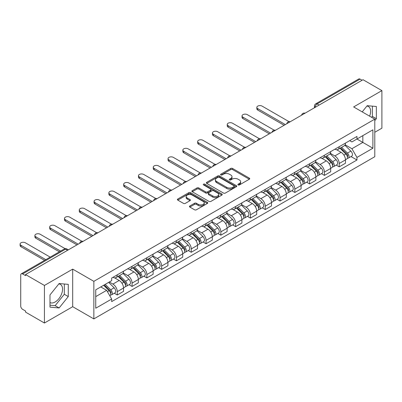 <?xml version="1.0" encoding="UTF-8"?>
<svg xmlns="http://www.w3.org/2000/svg" width="402" height="402" viewBox="0 0 402 402"><rect width="100%" height="100%" fill="white"/><g stroke="black" fill="none" stroke-linecap="round" stroke-linejoin="round"><path stroke-width="0.6" d="M238.135 184.93A0.92 0.533 0 0 0 239.441 184.93L249.33 179.217A1.317 0.759 0 0 0 249.717 178.679A1.317 0.759 0 0 0 249.33 178.141L232.572 168.468A1.317 0.759 0 0 0 230.713 168.468L220.819 174.177A0.92 0.533 0 0 0 220.552 174.553A0.92 0.533 0 0 0 220.819 174.93A0.92 0.533 0 0 0 222.125 174.93L223.406 174.192A4.211 2.432 0 0 1 229.361 174.192L230.758 174.996A4.211 2.432 0 0 1 231.994 176.719A4.211 2.432 0 0 1 230.758 178.438L229.477 179.176A0.92 0.533 0 0 0 229.21 179.553A0.92 0.533 0 0 0 229.477 179.93A0.92 0.533 0 0 0 230.783 179.93L232.065 179.191A4.211 2.432 0 0 1 238.019 179.191L239.416 179.995A4.211 2.432 0 0 1 240.652 181.714A4.211 2.432 0 0 1 239.416 183.438L238.135 184.176A0.92 0.533 0 0 0 237.868 184.553A0.92 0.533 0 0 0 238.135 184.93L238.135 184.176M366.9 106.053A10.462 6.04 -60 0 1 368.448 106.525A10.462 6.04 -60 0 1 369.619 116.163M58.838 283.912A10.462 6.04 -60 0 1 60.38 284.385A10.462 6.04 -60 0 1 61.983 292.772A10.462 6.04 -60 0 1 55.149 301.987A10.462 6.04 -60 0 1 49.979 302.54M189.839 205.985A1.317 0.759 0 0 0 189.458 206.522A1.317 0.759 0 0 0 189.839 207.06L194.543 209.774A1.317 0.759 0 0 0 196.407 209.774L207.392 203.432A1.317 0.759 0 0 0 207.779 202.894A1.317 0.759 0 0 0 207.392 202.357L190.633 192.684A1.317 0.759 0 0 0 188.769 192.684L177.784 199.025A1.317 0.759 0 0 0 177.398 199.563A1.317 0.759 0 0 0 177.784 200.101L183.463 203.377A1.317 0.759 0 0 0 185.327 203.377L190.03 200.663A1.317 0.759 0 0 0 190.412 200.126A1.317 0.759 0 0 0 190.03 199.588L187.211 197.96A3.523 2.035 0 0 1 186.181 196.523A3.523 2.035 0 0 1 188.352 194.648A3.523 2.035 0 0 1 192.191 195.086L203.226 201.457A3.523 2.035 0 0 1 204.256 202.894A3.523 2.035 0 0 1 202.08 204.774A3.523 2.035 0 0 1 198.246 204.332L196.407 203.271A1.317 0.759 0 0 0 194.543 203.271L189.839 205.985L189.839 207.06M93.847 281.345L72.697 269.134L44.431 285.45L25.557 274.556L363.026 79.717L381.9 90.616L353.634 106.932L374.785 119.148L93.847 281.345L93.847 318.912L374.785 156.71L374.785 119.148M223.497 193.055A1.317 0.759 0 0 0 225.361 193.055L236.346 186.714A1.317 0.759 0 0 0 236.733 186.176A1.317 0.759 0 0 0 236.346 185.639L219.587 175.965A1.317 0.759 0 0 0 217.723 175.965L206.739 182.307A1.317 0.759 0 0 0 206.352 182.845A1.317 0.759 0 0 0 206.739 183.382L223.497 193.055M203.894 185.126A0.92 0.533 0 0 1 204.829 185.257L204.829 184.161L221.869 194A1.317 0.759 0 0 1 222.256 194.538A1.317 0.759 0 0 1 221.869 195.076L210.884 201.417A1.317 0.759 0 0 1 209.02 201.417L192.262 191.739L192.262 190.664A1.317 0.759 0 0 0 191.875 191.201A1.317 0.759 0 0 0 192.262 191.739M192.262 190.664L196.965 187.95A1.317 0.759 0 0 1 198.824 187.95L205.623 191.875A1.317 0.759 0 0 0 207.482 191.875L210.603 190.076A1.317 0.759 0 0 0 210.99 189.538A1.317 0.759 0 0 0 210.603 189L203.528 184.915A0.92 0.533 0 0 1 203.256 184.538A0.92 0.533 0 0 1 203.824 184.046A0.92 0.533 0 0 1 204.829 184.161M44.431 285.45L44.431 323.017L25.557 312.118L25.557 311.022L22.618 309.329A2.683 1.548 -120 0 1 20.718 306.043L20.718 275.048A2.683 1.548 -120 0 1 21.276 273.817L64.24 249.014A2.683 1.548 60 0 1 65.581 249.145L22.618 273.953A2.683 1.548 -120 0 0 21.276 273.817M374.785 132.288L381.9 128.183L381.9 90.616M44.431 323.017L72.697 306.701L93.847 318.912M25.557 274.556L25.557 275.651L22.618 273.953M319.113 105.073L317.118 103.922A2.683 1.548 60 0 0 315.776 103.791L358.745 78.983A2.683 1.548 60 0 1 360.086 79.114L317.118 103.922A2.683 1.548 120 0 0 315.223 107.208L315.223 107.319M362.076 80.264L360.086 79.114M339.218 146.69A6.171 3.563 60 0 1 337.941 149.459L344.202 145.846A6.171 3.563 -120 0 0 345.479 143.077M330.333 153.333L334.856 155.946A6.171 3.563 60 0 1 339.218 163.503L345.479 159.885A6.171 3.563 -120 0 0 341.117 152.328L336.635 149.745M345.479 159.885L345.479 163.227L339.218 166.84L336.218 165.106M337.941 149.459A6.171 3.563 60 0 1 334.901 149.182M339.218 163.503L339.218 166.84M324.424 155.232A6.171 3.563 60 0 1 323.143 158.001L329.404 154.388A6.171 3.563 -120 0 0 330.68 151.619M321.419 173.649L324.424 175.383L330.68 171.77L330.68 168.428A6.171 3.563 -120 0 0 326.318 160.87L321.836 158.287M323.143 158.001A6.171 3.563 60 0 1 320.108 157.725M315.54 161.875L320.057 164.488A6.171 3.563 60 0 1 324.424 172.046L324.424 175.383M309.625 163.775A6.171 3.563 60 0 1 308.349 166.544L314.61 162.931A6.171 3.563 -120 0 0 315.887 160.162M306.625 182.191L309.625 183.925L315.887 180.312L315.887 176.97A6.171 3.563 -120 0 0 311.525 169.413L307.043 166.83M308.349 166.544A6.171 3.563 60 0 1 305.309 166.267M300.741 170.418L305.264 173.031A6.171 3.563 60 0 1 309.625 180.588L309.625 183.925M294.832 172.317A6.171 3.563 60 0 1 293.55 175.086L299.812 171.473A6.171 3.563 -120 0 0 301.088 168.704M291.827 190.734L294.832 192.468L301.088 188.855L301.088 185.513A6.171 3.563 -120 0 0 296.726 177.955L292.244 175.372M293.55 175.086A6.171 3.563 60 0 1 290.515 174.81M285.948 178.96L290.465 181.573A6.171 3.563 60 0 1 294.832 189.131L294.832 192.468M280.033 180.86A6.171 3.563 60 0 1 278.757 183.629L285.013 180.016A6.171 3.563 -120 0 0 286.294 177.247M277.033 199.281L280.033 201.01L286.294 197.397L286.294 194.055A6.171 3.563 -120 0 0 281.933 186.498L277.45 183.915M278.757 183.629A6.171 3.563 60 0 1 275.717 183.352M271.149 187.503L275.671 190.116A6.171 3.563 60 0 1 280.033 197.673L280.033 201.01M265.235 189.402A6.171 3.563 60 0 1 263.958 192.171L270.219 188.558A6.171 3.563 -120 0 0 271.496 185.789M262.235 207.824L265.235 209.553L271.496 205.94L271.496 202.598A6.171 3.563 -120 0 0 267.134 195.045L262.652 192.457M263.958 192.171A6.171 3.563 60 0 1 260.923 191.895M256.35 196.045L260.873 198.658A6.171 3.563 60 0 1 265.235 206.216L265.235 209.553M250.441 197.945A6.171 3.563 60 0 1 249.165 200.714L255.421 197.101A6.171 3.563 -120 0 0 256.702 194.332M247.441 216.366L250.441 218.095L256.702 214.482L256.702 211.14A6.171 3.563 -120 0 0 252.335 203.588L247.858 201M249.165 200.714A6.171 3.563 60 0 1 246.124 200.437M241.557 204.588L246.079 207.201A6.171 3.563 60 0 1 250.441 214.758L250.441 218.095M235.642 206.487A6.171 3.563 60 0 1 234.366 209.256L240.627 205.643A6.171 3.563 -120 0 0 241.903 202.874M232.642 224.909L235.642 226.638L241.903 223.025L241.903 219.683A6.171 3.563 -120 0 0 237.542 212.13L233.059 209.542M234.366 209.256A6.171 3.563 60 0 1 231.331 208.98M226.758 213.13L231.281 215.743A6.171 3.563 60 0 1 235.642 223.301L235.642 226.638M220.849 215.03A6.171 3.563 60 0 1 219.572 217.799L225.829 214.186A6.171 3.563 -120 0 0 227.11 211.417M217.849 233.451L220.849 235.18L227.11 231.567L227.11 228.225A6.171 3.563 -120 0 0 222.743 220.673L218.266 218.085M219.572 217.799A6.171 3.563 60 0 1 216.532 217.522M211.965 221.673L216.487 224.286A6.171 3.563 60 0 1 220.849 231.843L220.849 235.18M206.05 223.572A6.171 3.563 60 0 1 204.774 226.341L211.035 222.728A6.171 3.563 -120 0 0 212.311 219.959M203.05 241.994L206.05 243.723L212.311 240.11L212.311 236.768A6.171 3.563 -120 0 0 207.95 229.215L203.467 226.627M204.774 226.341A6.171 3.563 60 0 1 201.739 226.065M197.166 230.215L201.688 232.828A6.171 3.563 60 0 1 206.05 240.386L206.05 243.723M191.257 232.115A6.171 3.563 60 0 1 189.98 234.884L196.236 231.271A6.171 3.563 -120 0 0 197.518 228.502M188.257 250.536L191.257 252.265L197.518 248.652L197.518 245.31A6.171 3.563 -120 0 0 193.151 237.758L188.674 235.17M189.98 234.884A6.171 3.563 60 0 1 186.94 234.607M182.372 238.758L186.895 241.371A6.171 3.563 60 0 1 191.257 248.928L191.257 252.265M176.458 240.657A6.171 3.563 60 0 1 175.182 243.426L181.443 239.813A6.171 3.563 -120 0 0 182.719 237.044M173.458 259.079L176.458 260.808L182.719 257.195L182.719 253.853A6.171 3.563 -120 0 0 178.357 246.3L173.875 243.712M175.182 243.426A6.171 3.563 60 0 1 172.146 243.15M167.574 247.3L172.096 249.913A6.171 3.563 60 0 1 176.458 257.471L176.458 260.808M161.664 249.2A6.171 3.563 60 0 1 160.383 251.969L166.644 248.356A6.171 3.563 -120 0 0 167.92 245.587M158.659 267.621L161.664 269.35L167.925 265.737L167.925 262.395A6.171 3.563 -120 0 0 163.559 254.843L159.081 252.255M160.383 251.969A6.171 3.563 60 0 1 157.348 251.692M152.78 255.843L157.303 258.456A6.171 3.563 60 0 1 161.664 266.013L161.664 269.35M146.866 257.742A6.171 3.563 60 0 1 145.589 260.511L151.85 256.898A6.171 3.563 -120 0 0 153.127 254.129M143.866 276.164L146.866 277.893L153.127 274.28L153.127 270.938A6.171 3.563 -120 0 0 148.765 263.385L144.283 260.797M145.589 260.511A6.171 3.563 60 0 1 142.549 260.235M137.981 264.385L142.504 266.998A6.171 3.563 60 0 1 146.866 274.556L146.866 277.893M132.072 266.285A6.171 3.563 60 0 1 130.791 269.054L137.052 265.441A6.171 3.563 -120 0 0 138.328 262.672M129.067 284.706L132.072 286.435L138.328 282.822L138.328 279.48A6.171 3.563 -120 0 0 133.966 271.928L129.489 269.34M130.791 269.054A6.171 3.563 60 0 1 127.756 268.777M123.188 272.928L127.705 275.541A6.171 3.563 60 0 1 132.072 283.098L132.072 286.435M117.273 274.827A6.171 3.563 60 0 1 115.997 277.596L122.258 273.983A6.171 3.563 -120 0 0 123.535 271.214M114.274 293.249L117.273 294.978L123.535 291.365L123.535 288.023A6.171 3.563 -120 0 0 119.173 280.47L114.691 277.882M115.997 277.596A6.171 3.563 60 0 1 112.957 277.32M109.309 282.003L112.912 284.083A6.171 3.563 60 0 1 117.273 291.641L117.273 294.978M349.7 140.64L351.926 141.926L372.89 129.826L362.835 135.63L362.835 142.419L351.926 148.715L345.132 144.79M95.741 296.621L106.651 290.324L111.681 299.033L95.741 308.233L95.741 289.832L111.681 280.631L111.681 278.058L356.956 136.449L356.956 139.022L372.89 148.222L356.956 157.423L351.926 148.715M372.89 129.826L372.89 148.222M111.681 299.033L111.681 301.606L356.956 159.996L356.956 157.423M374.785 120.65L376.352 118.706L376.352 106.5L367.197 105.681L362.212 111.887M72.697 269.134L72.697 306.701M49.979 307.133L59.134 307.952L68.285 296.565L68.285 284.36L59.134 283.541L49.979 294.927L49.979 307.133M106.651 290.324L100.771 286.927M351.011 156.564L356.956 159.996M371.629 117.324L372.368 116.404L372.368 106.143M372.368 116.404L376.352 118.706M49.979 305.188L55.149 305.651L64.3 294.264L64.3 284.003M55.149 305.651L59.134 307.952M64.3 294.264L68.285 296.565M238.507 185.056L239.416 184.533A4.211 2.432 0 0 0 240.652 182.809L240.652 181.714M231.994 176.719L231.994 177.815A4.211 2.432 0 0 1 230.758 179.533L229.849 180.061M249.315 179.227L232.572 169.564A1.317 0.759 0 0 0 230.713 169.564L221.19 175.061M236.326 186.724L219.587 177.061A1.317 0.759 0 0 0 217.723 177.061L206.759 183.392M234.019 186.553A0.92 0.533 0 0 0 234.286 186.176A0.92 0.533 0 0 0 234.019 185.799L219.306 177.307A0.92 0.533 0 0 0 218.005 177.307L216.653 178.086A4.211 2.432 0 0 0 215.422 179.81A4.211 2.432 0 0 0 216.653 181.528L226.708 187.332A4.211 2.432 0 0 0 232.668 187.332L234.019 186.553L234.019 187.649A0.92 0.533 0 0 0 234.286 187.272L234.286 186.176M215.422 179.81L215.422 180.905A4.211 2.432 0 0 0 216.653 182.624L216.653 181.528M234.019 187.649L232.668 188.427A4.211 2.432 0 0 1 226.708 188.427L216.653 182.624M192.282 191.749L196.965 189.046L196.965 187.95M210.99 189.538L210.99 190.633A1.317 0.759 0 0 1 210.603 191.171L207.482 192.97A1.317 0.759 0 0 1 205.623 192.97L198.824 189.046A1.317 0.759 0 0 0 196.965 189.046M204.829 185.257L221.849 195.086M212.673 195.945A3.523 2.035 0 0 0 216.512 196.387A3.523 2.035 0 0 0 218.688 194.508A3.523 2.035 0 0 0 217.653 193.071L213.769 190.829A1.317 0.759 0 0 0 211.904 190.829L208.789 192.628A1.317 0.759 0 0 0 208.402 193.166A1.317 0.759 0 0 0 208.789 193.704L212.673 195.945L212.673 197.04A3.523 2.035 0 0 0 216.512 197.482A3.523 2.035 0 0 0 218.688 195.603L218.688 194.508M208.402 193.166L208.402 194.261A1.317 0.759 0 0 0 208.789 194.799L208.789 193.704M212.673 197.04L208.789 194.799M204.256 202.894L204.256 203.99A3.523 2.035 0 0 1 202.08 205.869A3.523 2.035 0 0 1 198.246 205.427L196.407 204.367A1.317 0.759 0 0 0 194.543 204.367L189.86 207.07M186.181 196.523L186.181 197.618A3.523 2.035 0 0 0 187.211 199.055L187.211 197.96M190.03 199.588L190.03 200.663L187.211 199.055M207.392 202.357L207.392 203.432L190.633 193.779A1.317 0.759 0 0 0 188.769 193.779L177.805 200.111M340.017 148.263L345.846 154.011A3.352 1.935 60 0 1 346.73 159.041L345.479 159.765M341.177 149.408L343.65 150.835M289.008 121.645L262.109 106.113A3.085 1.779 -0 0 0 258.747 105.726A3.085 1.779 -0 0 0 256.843 107.374A3.085 1.779 -0 0 0 257.742 108.63L285.345 124.565M340.66 147.891L347.047 154.187A1.608 0.93 60 0 1 347.469 156.599A1.608 0.93 60 0 1 347.323 156.659M341.625 147.333L347.454 153.082A3.352 1.935 60 0 1 348.343 158.112A3.352 1.935 60 0 1 347.328 158.217M344.891 145.207L350.871 151.112A3.352 1.935 60 0 1 351.755 156.137L348.343 158.112M284.113 125.278L257.742 110.058A3.085 1.779 180 0 1 256.843 108.796L256.843 107.374M325.218 156.805L331.047 162.554A3.352 1.935 60 0 1 331.931 167.584L330.68 168.307M326.379 157.951L328.851 159.378M274.209 130.188L247.31 114.655A3.085 1.779 -0 0 0 243.949 114.268A3.085 1.779 -0 0 0 242.044 115.917A3.085 1.779 -0 0 0 242.949 117.173L270.546 133.107M325.866 156.433L332.248 162.73A1.608 0.93 60 0 1 332.67 165.142A1.608 0.93 60 0 1 332.524 165.202M326.831 155.875L332.66 161.624A3.352 1.935 60 0 1 333.544 166.654A3.352 1.935 60 0 1 332.529 166.76M330.092 153.75L336.072 159.654A3.352 1.935 60 0 1 336.961 164.679L333.544 166.654M269.315 133.821L242.949 118.6A3.085 1.779 180 0 1 242.044 117.339L242.044 115.917M310.424 165.348L316.253 171.096A3.352 1.935 60 0 1 317.138 176.126L315.887 176.85M311.585 166.493L314.057 167.92M259.416 138.73L232.517 123.198A3.085 1.779 -0 0 0 229.15 122.811A3.085 1.779 -0 0 0 227.246 124.459A3.085 1.779 -0 0 0 228.15 125.715L255.752 141.65M311.068 164.976L317.449 171.272A1.608 0.93 60 0 1 317.876 173.684A1.608 0.93 60 0 1 317.731 173.744M312.032 164.418L317.861 170.167A3.352 1.935 60 0 1 318.746 175.197A3.352 1.935 60 0 1 317.736 175.302M315.299 162.292L321.278 168.197A3.352 1.935 60 0 1 322.163 173.222L318.746 175.197M254.521 142.363L228.15 127.143A3.085 1.779 180 0 1 227.246 125.881L227.246 124.459M295.626 173.89L301.455 179.639A3.352 1.935 60 0 1 302.339 184.669L301.088 185.392M296.787 175.036L299.259 176.463M244.617 147.273L217.718 131.74A3.085 1.779 -0 0 0 214.356 131.353A3.085 1.779 -0 0 0 212.452 133.002A3.085 1.779 -0 0 0 213.356 134.258L240.954 150.192M296.274 173.518L302.656 179.815A1.608 0.93 60 0 1 303.078 182.227A1.608 0.93 60 0 1 302.932 182.287M297.239 172.96L303.068 178.709A3.352 1.935 60 0 1 303.952 183.739A3.352 1.935 60 0 1 302.937 183.845M300.5 170.835L306.48 176.739A3.352 1.935 60 0 1 307.364 181.764L303.952 183.739M239.723 150.906L213.356 135.685A3.085 1.779 180 0 1 212.452 134.424L212.452 133.002M280.827 182.433L286.656 188.181A3.352 1.935 60 0 1 287.546 193.211L286.294 193.935M281.993 183.578L284.465 185.005M229.818 155.815L202.92 140.283A3.085 1.779 -0 0 0 199.558 139.896A3.085 1.779 -0 0 0 197.653 141.544A3.085 1.779 -0 0 0 198.558 142.8L226.16 158.735M281.475 182.061L287.857 188.357A1.608 0.93 60 0 1 288.284 190.769A1.608 0.93 60 0 1 288.139 190.829M282.44 181.503L288.269 187.252A3.352 1.935 60 0 1 289.154 192.282A3.352 1.935 60 0 1 288.144 192.387M285.701 179.377L291.686 185.282A3.352 1.935 60 0 1 292.571 190.307L289.154 192.282M224.924 159.448L198.558 144.228A3.085 1.779 180 0 1 197.653 142.966L197.653 141.544M266.034 190.975L271.863 196.724A3.352 1.935 60 0 1 272.747 201.754L271.496 202.477M267.194 192.121L269.667 193.548M215.025 164.358L188.126 148.825A3.085 1.779 -0 0 0 184.764 148.438A3.085 1.779 -0 0 0 182.86 150.087A3.085 1.779 -0 0 0 183.764 151.343L211.362 167.277M266.682 190.603L273.064 196.9A1.608 0.93 60 0 1 273.486 199.312A1.608 0.93 60 0 1 273.34 199.372M267.647 190.045L273.476 195.794A3.352 1.935 60 0 1 274.36 200.824A3.352 1.935 60 0 1 273.345 200.93M270.908 187.92L276.888 193.824A3.352 1.935 60 0 1 277.772 198.849L274.36 200.824M210.13 167.991L183.764 152.77A3.085 1.779 180 0 1 182.86 151.509L182.86 150.087M251.235 199.518L257.064 205.266A3.352 1.935 60 0 1 257.948 210.296L256.697 211.02M252.401 200.663L254.868 202.09M200.226 172.9L173.327 157.368A3.085 1.779 -0 0 0 169.966 156.981A3.085 1.779 -0 0 0 168.061 158.629A3.085 1.779 -0 0 0 168.966 159.885L196.568 175.82M251.883 199.146L258.265 205.442A1.608 0.93 60 0 1 258.692 207.854A1.608 0.93 60 0 1 258.546 207.914M252.848 198.588L258.677 204.337A3.352 1.935 60 0 1 259.561 209.367A3.352 1.935 60 0 1 258.551 209.472M256.109 196.462L262.094 202.367A3.352 1.935 60 0 1 262.978 207.392L259.561 209.367M195.332 176.533L168.966 161.313A3.085 1.779 180 0 1 168.061 160.051L168.061 158.629M236.441 208.06L242.27 213.809A3.352 1.935 60 0 1 243.155 218.839L241.903 219.562M237.602 209.206L240.074 210.633M185.433 181.443L158.534 165.91A3.085 1.779 -0 0 0 155.172 165.523A3.085 1.779 -0 0 0 153.268 167.172A3.085 1.779 -0 0 0 154.172 168.428L181.769 184.362M237.09 207.688L243.471 213.985A1.608 0.93 60 0 1 243.893 216.397A1.608 0.93 60 0 1 243.748 216.457M238.054 207.13L243.883 212.879A3.352 1.935 60 0 1 244.768 217.909A3.352 1.935 60 0 1 243.753 218.015M241.316 205.005L247.295 210.909A3.352 1.935 60 0 1 248.18 215.934L244.768 217.909M180.538 185.076L154.172 169.855A3.085 1.779 180 0 1 153.268 168.594L153.268 167.172M221.643 216.603L227.472 222.351A3.352 1.935 60 0 1 228.356 227.381L227.105 228.105M222.808 217.748L225.276 219.175M170.634 189.985L143.735 174.453A3.085 1.779 -0 0 0 140.373 174.066A3.085 1.779 -0 0 0 138.469 175.714A3.085 1.779 -0 0 0 139.373 176.97L166.976 192.905M222.291 216.231L228.673 222.527A1.608 0.93 60 0 1 229.1 224.939A1.608 0.93 60 0 1 228.954 224.999M223.256 215.673L229.085 221.422A3.352 1.935 60 0 1 229.969 226.452A3.352 1.935 60 0 1 228.959 226.557M226.517 213.547L232.502 219.452A3.352 1.935 60 0 1 233.386 224.477L229.969 226.452M165.74 193.618L139.373 178.398A3.085 1.779 180 0 1 138.469 177.136L138.469 175.714M206.849 225.145L212.678 230.894A3.352 1.935 60 0 1 213.562 235.924L212.311 236.647M208.01 226.291L210.482 227.718M155.84 198.528L128.941 182.995A3.085 1.779 -0 0 0 125.58 182.608A3.085 1.779 -0 0 0 123.675 184.257A3.085 1.779 -0 0 0 124.58 185.513L152.177 201.447M207.492 224.773L213.879 231.07A1.608 0.93 60 0 1 214.301 233.482A1.608 0.93 60 0 1 214.155 233.542M208.462 224.215L214.291 229.964A3.352 1.935 60 0 1 215.176 234.994A3.352 1.935 60 0 1 214.16 235.1M211.723 222.09L217.703 227.994A3.352 1.935 60 0 1 218.587 233.019L215.176 234.994M150.946 202.161L124.58 186.94A3.085 1.779 180 0 1 123.675 185.679L123.675 184.257M192.05 233.688L197.879 239.436A3.352 1.935 60 0 1 198.764 244.466L197.513 245.19M193.216 234.833L195.684 236.26M141.042 207.07L114.143 191.538A3.085 1.779 -0 0 0 110.781 191.151A3.085 1.779 -0 0 0 108.877 192.799A3.085 1.779 -0 0 0 109.781 194.055L137.383 209.99M192.699 233.316L199.08 239.612A1.608 0.93 60 0 1 199.508 242.024A1.608 0.93 60 0 1 199.357 242.084M193.663 232.758L199.492 238.507A3.352 1.935 60 0 1 200.377 243.537A3.352 1.935 60 0 1 199.367 243.642M196.925 230.632L202.909 236.537A3.352 1.935 60 0 1 203.794 241.562L200.377 243.537M136.147 210.703L109.781 195.483A3.085 1.779 180 0 1 108.877 194.221L108.877 192.799M177.257 242.23L183.086 247.979A3.352 1.935 60 0 1 183.97 253.009L182.719 253.732M178.418 243.376L180.89 244.803M126.248 215.613L99.349 200.08A3.085 1.779 -0 0 0 95.988 199.693A3.085 1.779 -0 0 0 94.083 201.342A3.085 1.779 -0 0 0 94.983 202.598L122.585 218.537M177.9 241.858L184.287 248.155A1.608 0.93 60 0 1 184.709 250.567A1.608 0.93 60 0 1 184.563 250.627M178.87 241.3L184.699 247.049A3.352 1.935 60 0 1 185.583 252.079A3.352 1.935 60 0 1 184.568 252.185M182.131 239.175L188.111 245.079A3.352 1.935 60 0 1 188.995 250.104L185.583 252.079M121.354 219.246L94.983 204.025A3.085 1.779 180 0 1 94.083 202.764L94.083 201.342M162.458 250.773L168.287 256.521A3.352 1.935 60 0 1 169.172 261.551L167.92 262.275M163.624 251.918L166.091 253.345M111.449 224.155L84.551 208.623A3.085 1.779 -0 0 0 81.189 208.236A3.085 1.779 -0 0 0 79.284 209.884A3.085 1.779 -0 0 0 80.189 211.14L107.791 227.08M163.106 250.401L169.488 256.697A1.608 0.93 60 0 1 169.915 259.109A1.608 0.93 60 0 1 169.765 259.169M164.071 249.843L169.9 255.592A3.352 1.935 60 0 1 170.785 260.622A3.352 1.935 60 0 1 169.775 260.727M167.332 247.717L173.317 253.622A3.352 1.935 60 0 1 174.202 258.647L170.785 260.622M106.555 227.788L80.189 212.568A3.085 1.779 180 0 1 79.284 211.306L79.284 209.884M147.665 259.315L153.494 265.064A3.352 1.935 60 0 1 154.378 270.094L153.127 270.817M148.825 260.461L151.298 261.888M96.656 232.698L69.757 217.165A3.085 1.779 -0 0 0 66.395 216.778A3.085 1.779 -0 0 0 64.491 218.427A3.085 1.779 -0 0 0 65.39 219.683L92.993 235.622M148.308 258.943L154.695 265.24A1.608 0.93 60 0 1 155.117 267.652A1.608 0.93 60 0 1 154.971 267.712M149.278 258.385L155.107 264.134A3.352 1.935 60 0 1 155.991 269.164A3.352 1.935 60 0 1 154.976 269.27M152.539 256.26L158.519 262.164A3.352 1.935 60 0 1 159.403 267.189L155.991 269.164M91.762 236.331L65.39 221.11A3.085 1.779 180 0 1 64.491 219.849L64.491 218.427M132.866 267.858L138.695 273.606A3.352 1.935 60 0 1 139.579 278.636L138.328 279.36M134.032 269.003L136.499 270.43M81.857 241.24L54.958 225.708A3.085 1.779 -0 0 0 51.597 225.321A3.085 1.779 -0 0 0 49.692 226.969A3.085 1.779 -0 0 0 50.597 228.225L78.199 244.165M133.514 267.486L139.896 273.782A1.608 0.93 60 0 1 140.323 276.194A1.608 0.93 60 0 1 140.172 276.254M134.479 266.928L140.308 272.677A3.352 1.935 60 0 1 141.192 277.707A3.352 1.935 60 0 1 140.182 277.812M137.74 264.802L143.725 270.707A3.352 1.935 60 0 1 144.609 275.732L141.192 277.707M76.963 244.873L50.597 229.653A3.085 1.779 180 0 1 49.692 228.391L49.692 226.969M118.072 276.4L123.901 282.149A3.352 1.935 60 0 1 124.786 287.179L123.535 287.902M119.233 277.546L121.705 278.973M65.164 248.687L40.165 234.25A3.085 1.779 -0 0 0 36.803 233.863A3.085 1.779 -0 0 0 34.899 235.512A3.085 1.779 -0 0 0 35.798 236.768L60.622 251.099M118.716 276.028L125.102 282.325A1.608 0.93 60 0 1 125.524 284.737A1.608 0.93 60 0 1 125.379 284.797M119.685 275.471L125.509 281.219A3.352 1.935 60 0 1 126.399 286.249A3.352 1.935 60 0 1 125.384 286.355M122.947 273.345L128.926 279.249A3.352 1.935 60 0 1 129.811 284.274L126.399 286.249M59.39 251.813L35.798 238.195A3.085 1.779 180 0 1 34.899 236.934L34.899 235.512M103.621 285.284L109.103 290.691A3.352 1.935 60 0 1 109.987 295.721L109.821 295.817M104.435 286.088L106.907 287.515M50.19 257.124L25.366 242.793A3.085 1.779 -0 0 0 22.004 242.406A3.085 1.779 -0 0 0 20.1 244.054A3.085 1.779 -0 0 0 21.004 245.31L45.828 259.642M104.269 284.912L110.304 290.867A1.608 0.93 60 0 1 110.726 293.279A1.608 0.93 60 0 1 110.58 293.339M105.234 284.355L110.716 289.762A3.352 1.935 60 0 1 111.6 294.792A3.352 1.935 60 0 1 110.585 294.897M108.646 282.38L114.128 287.792A3.352 1.935 60 0 1 115.017 292.817L111.6 294.792M44.592 260.355L21.004 246.738A3.085 1.779 180 0 1 20.1 245.476L20.1 244.054M315.319 107.264L315.223 107.208A2.683 1.548 0 0 1 314.434 106.113L314.434 107.771M132.072 283.098L138.328 279.48M146.866 274.556L153.127 270.938M161.664 266.013L167.925 262.395M176.458 257.471L182.719 253.853M191.257 248.928L197.518 245.31M206.05 240.386L212.311 236.768M220.849 231.843L227.11 228.225M235.642 223.301L241.903 219.683M250.441 214.758L256.702 211.14M265.235 206.216L271.496 202.598M280.033 197.673L286.294 194.055M294.832 189.131L301.088 185.513M309.625 180.588L315.887 176.97M324.424 172.046L330.68 168.428M117.273 291.641L123.535 288.023M112.912 284.083L119.173 280.47M127.705 275.541L133.966 271.928M142.504 266.998L148.765 263.385M157.303 258.456L163.559 254.843M172.096 249.913L178.357 246.3M186.895 241.371L193.151 237.758M201.688 232.828L207.95 229.215M216.487 224.286L222.743 220.673M231.281 215.743L237.542 212.13M246.079 207.201L252.335 203.588M260.873 198.658L267.134 195.045M275.671 190.116L281.933 186.498M290.465 181.573L296.726 177.955M305.264 173.031L311.525 169.413M320.057 164.488L326.318 160.87M334.856 155.946L341.117 152.328M304.811 113.329A2.683 1.548 120 0 0 303.626 114.012M290.018 121.871A2.683 1.548 120 0 0 288.832 122.555M275.219 130.414A2.683 1.548 120 0 0 274.033 131.097M260.421 138.956A2.683 1.548 120 0 0 259.24 139.64M245.627 147.499A2.683 1.548 120 0 0 244.441 148.182M230.828 156.041A2.683 1.548 120 0 0 229.648 156.725M216.035 164.584A2.683 1.548 120 0 0 214.849 165.267M201.236 173.126A2.683 1.548 120 0 0 200.055 173.81M186.443 181.669A2.683 1.548 120 0 0 185.257 182.352M171.644 190.211A2.683 1.548 120 0 0 170.463 190.895M156.85 198.754A2.683 1.548 120 0 0 155.664 199.437M142.052 207.296A2.683 1.548 120 0 0 140.866 207.98M127.258 215.839A2.683 1.548 120 0 0 126.072 216.522M112.459 224.381A2.683 1.548 120 0 0 111.274 225.065M97.666 232.924A2.683 1.548 120 0 0 96.48 233.607M82.867 241.466A2.683 1.548 120 0 0 81.681 242.15M67.576 250.295L65.581 249.145A2.683 1.548 120 0 1 66.923 249.014A2.683 2.683 0 0 0 64.24 249.014M239.416 184.533L239.416 183.438M229.477 179.93L229.477 179.176M230.758 179.533L230.758 178.438M220.819 174.93L220.819 174.177M230.713 169.564L230.713 168.468M232.572 169.564L232.572 168.468M249.33 179.217L249.33 178.141M206.739 183.382L206.739 182.307M217.723 177.061L217.723 175.965M219.587 177.061L219.587 175.965M236.346 186.714L236.346 185.639M226.708 188.427L226.708 187.332M232.668 188.427L232.668 187.332M198.824 189.046L198.824 187.95M205.623 192.97L205.623 191.875M207.482 192.97L207.482 191.875M210.603 191.171L210.603 190.076M221.869 195.076L221.869 194M194.543 204.367L194.543 203.271M196.407 204.367L196.407 203.271M198.246 205.427L198.246 204.332M177.784 200.101L177.784 199.025M188.769 193.779L188.769 192.684M190.633 193.779L190.633 192.684M345.846 154.011L343.916 155.127M347.8 155.86L347.197 156.212M350.871 151.112L347.454 153.082M257.742 110.058L257.742 108.63M331.047 162.554L329.122 163.669M333.007 164.403L332.404 164.755M336.072 159.654L332.66 161.624M242.949 118.6L242.949 117.173M316.253 171.096L314.324 172.212M318.208 172.945L317.605 173.297M321.278 168.197L317.861 170.167M228.15 127.143L228.15 125.715M301.455 179.639L299.53 180.754M303.415 181.488L302.806 181.84M306.48 176.739L303.068 178.709M213.356 135.685L213.356 134.258M286.656 188.181L284.732 189.297M288.616 190.03L288.013 190.382M291.686 185.282L288.269 187.252M198.558 144.228L198.558 142.8M271.863 196.724L269.938 197.839M273.822 198.573L273.214 198.925M276.888 193.824L273.476 195.794M183.764 152.77L183.764 151.343M257.064 205.266L255.139 206.382M259.024 207.115L258.421 207.467M262.094 202.367L258.677 204.337M168.966 161.313L168.966 159.885M242.27 213.809L240.346 214.924M244.23 215.658L243.622 216.01M247.295 210.909L243.883 212.879M154.172 169.855L154.172 168.428M227.472 222.351L225.547 223.467M229.431 224.2L228.828 224.552M232.502 219.452L229.085 221.422M139.373 178.398L139.373 176.97M212.678 230.894L210.754 232.009M214.638 232.743L214.03 233.095M217.703 227.994L214.291 229.964M124.58 186.94L124.58 185.513M197.879 239.436L195.955 240.552M199.839 241.285L199.236 241.637M202.909 236.537L199.492 238.507M109.781 195.483L109.781 194.055M183.086 247.979L181.156 249.094M185.041 249.828L184.438 250.18M188.111 245.079L184.699 247.049M94.983 204.025L94.983 202.598M168.287 256.521L166.363 257.637M170.247 258.37L169.644 258.722M173.317 253.622L169.9 255.592M80.189 212.568L80.189 211.14M153.494 265.064L151.564 266.179M155.448 266.913L154.845 267.265M158.519 262.164L155.107 264.134M65.39 221.11L65.39 219.683M138.695 273.606L136.77 274.722M140.655 275.46L140.052 275.807M143.725 270.707L140.308 272.677M50.597 229.653L50.597 228.225M123.901 282.149L121.972 283.264M125.856 284.003L125.253 284.35M128.926 279.249L125.509 281.219M35.798 238.195L35.798 236.768M109.103 290.691L107.424 291.661M111.063 292.545L110.46 292.892M114.128 287.792L110.716 289.762M21.004 246.738L21.004 245.31M305.038 113.198A2.683 2.683 0 0 0 301.595 115.183M290.244 121.741A2.683 2.683 0 0 0 286.802 123.726M275.445 130.283A2.683 2.683 0 0 0 272.003 132.268M260.652 138.826A2.683 2.683 0 0 0 257.21 140.811M245.853 147.368A2.683 2.683 0 0 0 242.411 149.353M231.06 155.911A2.683 2.683 0 0 0 227.617 157.896M216.261 164.453A2.683 2.683 0 0 0 212.819 166.438M201.467 172.996A2.683 2.683 0 0 0 198.025 174.981M186.669 181.538A2.683 2.683 0 0 0 183.227 183.523M171.875 190.081A2.683 2.683 0 0 0 168.433 192.066M157.076 198.623A2.683 2.683 0 0 0 153.634 200.608M142.283 207.166A2.683 2.683 0 0 0 138.841 209.151M127.484 215.708A2.683 2.683 0 0 0 124.042 217.693M112.686 224.251A2.683 2.683 0 0 0 109.243 226.236M97.892 232.793A2.683 2.683 0 0 0 94.45 234.778M83.093 241.336A2.683 2.683 0 0 0 79.651 243.321M68.36 249.843L66.923 249.014M315.776 103.791A2.683 2.683 0 0 0 314.434 106.113"/></g></svg>
